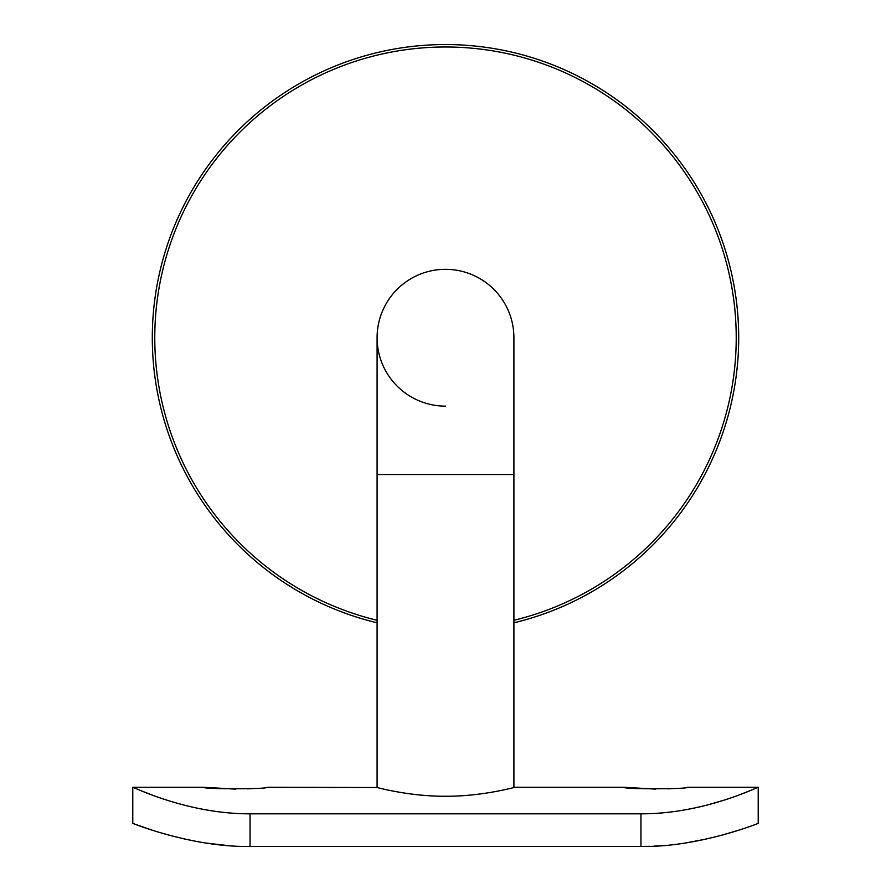 <?xml version="1.0" encoding="UTF-8"?>
<svg xmlns="http://www.w3.org/2000/svg" width="891" height="891" viewBox="0 0 891 891"><rect width="100%" height="100%" fill="white"/><g stroke="black" fill="none" stroke-linecap="round" stroke-linejoin="round"><path stroke-width="1.34" d="M513.907 620.292A290.733 290.733 0 0 0 445.5 46.989A290.733 290.733 0 0 0 377.093 620.292M377.093 622.809A293.172 293.172 0 0 1 445.5 44.55A293.172 293.172 0 0 1 513.907 622.809M445.5 406.129A68.407 68.407 0 0 1 377.093 337.722A68.407 68.407 0 0 1 445.5 269.316A68.407 68.407 0 0 1 513.907 337.722A68.407 68.407 0 0 0 445.5 269.316A68.407 68.407 0 0 0 377.093 337.722L377.093 474.535L513.907 474.535L513.907 337.722A68.407 68.407 0 0 0 445.5 269.316M445.5 796.253C482.755 796.465 515.7 786.965 514.887 787.265C515.7 786.965 482.744 796.465 445.5 796.253C408.278 796.465 375.3 786.965 376.113 787.265C375.3 786.953 408.156 796.465 445.5 796.253M377.093 474.535L377.093 787.51L267.155 787.265C269.127 789.27 201.711 789.281 203.627 787.265L235.313 789.114M758.219 787.265C759.065 786.285 704.558 814.062 640.952 813.817L640.952 846.45C698.399 847.519 757.873 823.496 758.219 823.418L758.219 787.265L687.373 787.265C689.344 789.27 621.929 789.281 623.845 787.265L655.531 789.114M641.019 846.45L649.762 846.316M654.295 846.138L663.127 845.581M685.101 843.042L705.795 839.155M722.59 834.99L738.995 830.111M748.117 827.06L749.242 826.67M755.813 824.309L757.239 823.785M640.952 846.45L250.048 846.45C192.467 847.486 133.249 823.54 132.781 823.418L151.949 830.089M168.41 834.99L185.205 839.155M205.899 843.042L227.851 845.581M640.952 813.817L250.048 813.817C186.497 814.062 131.913 786.285 132.781 787.265L135.087 788.245M141.959 791.085L150.434 794.382M707.554 804.952L723.815 800.218M738.762 795.062L749.153 791.041M132.781 787.265L132.781 823.418L132.781 787.265L203.627 787.265M247.564 788.847L253.055 788.546M667.782 788.847L673.273 788.546M250.048 813.817L250.048 846.45M513.907 787.51L513.907 474.535M514.887 787.265L623.845 787.265"/></g></svg>

